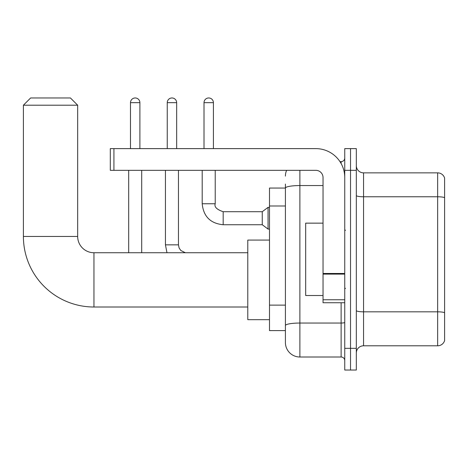 <?xml version="1.0" encoding="UTF-8"?>
<svg xmlns="http://www.w3.org/2000/svg" width="468" height="468" viewBox="0 0 468 468"><rect width="100%" height="100%" fill="white"/><g stroke="black" fill="none" stroke-linecap="round" stroke-linejoin="round"><path stroke-width="0.7" d="M299.883 170.323L299.883 357.008A14.473 14.473 0 0 1 285.41 342.541L285.41 184.07L285.41 188.054L269.492 188.054L269.492 330.601L285.41 330.601M344.746 348.327L344.746 370.036L350.532 370.036L350.532 348.327L350.532 370.036L356.323 370.036L356.323 348.327L350.532 348.327L350.532 170.323L350.532 348.327L344.746 348.327L344.746 170.323L350.532 170.323L350.532 148.619L350.532 170.323L356.323 170.323L356.323 348.327M356.323 170.323L356.323 148.619L344.746 148.619L344.746 170.323M299.883 357.008L341.125 357.008L341.125 302.743M339.973 161.641L341.125 161.641A3.615 3.615 0 0 0 344.746 158.026M285.41 342.541L285.41 328.068M323.037 185.556L299.883 185.556A14.473 2.515 180 0 0 285.41 188.072L285.41 184.07M344.746 360.629A3.615 3.615 0 0 0 341.125 357.008M285.41 176.114A14.473 14.473 0 0 1 286.621 170.323M356.323 353.03A7.236 7.236 0 0 1 363.56 345.793L437.656 345.793L437.656 172.856L363.56 172.856A7.236 7.236 0 0 1 356.323 165.619A7.236 7.236 0 0 0 363.56 172.856L363.56 345.793M444.6 178.068A7.236 7.236 0 0 0 437.656 172.856A7.236 7.236 0 0 1 444.6 178.068L444.6 340.587A7.236 7.236 0 0 1 437.656 345.793M356.323 195.519A7.236 1.258 0 0 0 363.56 196.776L437.656 196.776A7.236 1.258 180 0 1 444.6 197.677L444.6 178.647M247.783 307.008L93.951 307.008A70.551 70.551 0 0 1 23.4 236.463L23.4 105.201L30.636 97.964L70.434 97.964L77.67 105.201L23.4 105.201M93.951 307.008L93.951 252.743A16.281 16.281 0 0 1 77.67 236.463L77.67 105.201M269.492 240.078L247.783 240.078L247.783 319.673L269.492 319.673M130.49 148.619L130.49 102.667A4.703 4.703 0 0 1 135.194 97.964A4.703 4.703 0 0 1 139.897 102.667L139.897 148.619M141.705 252.743L141.705 170.323M128.682 252.743L128.682 170.323M167.251 148.619L167.251 102.667A4.703 4.703 0 0 1 171.955 97.964A4.703 4.703 0 0 1 176.658 102.667L176.658 148.619M204.007 148.619L204.007 102.667A4.703 4.703 0 0 1 208.71 97.964A4.703 4.703 0 0 1 213.414 102.667L213.414 148.619M223.183 224.739C210.454 223.482 203.457 216.485 202.199 203.755C203.457 216.485 210.454 223.482 223.183 224.739C210.454 223.482 203.457 216.485 202.199 203.755C203.457 216.485 210.454 223.482 223.183 224.739C210.454 223.482 203.457 216.485 202.199 203.755C203.457 216.485 210.454 223.482 223.183 224.739C210.454 223.482 203.457 216.485 202.199 203.755C203.457 216.485 210.454 223.482 223.183 224.739C210.454 223.482 203.457 216.485 202.199 203.755C203.457 216.485 210.454 223.482 223.183 224.739C210.454 223.482 203.457 216.485 202.199 203.755C203.457 216.485 210.454 223.482 223.183 224.739C210.454 223.482 203.457 216.485 202.199 203.755C203.457 216.485 210.454 223.482 223.183 224.739C210.454 223.482 203.457 216.485 202.199 203.755C203.457 216.485 210.454 223.482 223.183 224.739C210.454 223.482 203.457 216.485 202.199 203.755L215.221 203.755C214.104 206.879 216.76 209.529 223.183 211.711L262.255 211.711L262.255 224.739L223.183 224.739L223.183 211.729M262.255 211.711L268.047 207.371L268.047 229.08L269.492 229.08M344.746 302.743L323.037 302.743L323.037 273.482L344.746 273.482M344.746 177.559A28.946 28.946 0 0 0 315.801 148.619L113.923 148.619L113.923 170.323L315.801 170.323A7.236 7.236 0 0 1 323.037 177.559L323.037 273.482M113.923 170.323L110.302 170.323L110.302 148.619L113.923 148.619M323.037 223.148L305.674 223.148L305.674 295.507L323.037 295.507M285.41 205.99L269.492 205.99M285.41 305.124L269.492 305.124M344.746 322.411A3.615 0.626 0 0 1 341.125 323.043L299.883 323.043A14.473 2.515 180 0 0 285.41 325.552M341.125 163.548L341.125 161.641M444.6 312.729A7.236 1.258 180 0 0 437.656 311.823L363.56 311.823A7.236 1.258 0 0 1 356.323 310.571M23.4 236.463L77.67 236.463M130.49 102.667L139.897 102.667M166.977 252.743L165.438 244.852L166.977 252.743L165.438 244.852L166.977 252.743L165.438 244.852L166.977 252.743L165.438 244.852L178.466 244.852L178.466 170.323M167.251 102.667L176.658 102.667M215.221 203.755L215.221 170.323M204.007 102.667L213.414 102.667M344.746 274.108L323.037 274.108M323.037 299.754L344.746 299.754M247.783 252.743L93.951 252.743M178.466 244.852L179.098 247.958L180.794 250.479L185.351 252.743M165.438 244.852L165.438 170.323M262.255 224.739L268.047 229.08M202.199 203.755L202.199 170.323M268.047 207.371L269.492 207.371M345.466 230.385L344.746 229.659M345.466 288.27L344.746 288.99"/></g></svg>
